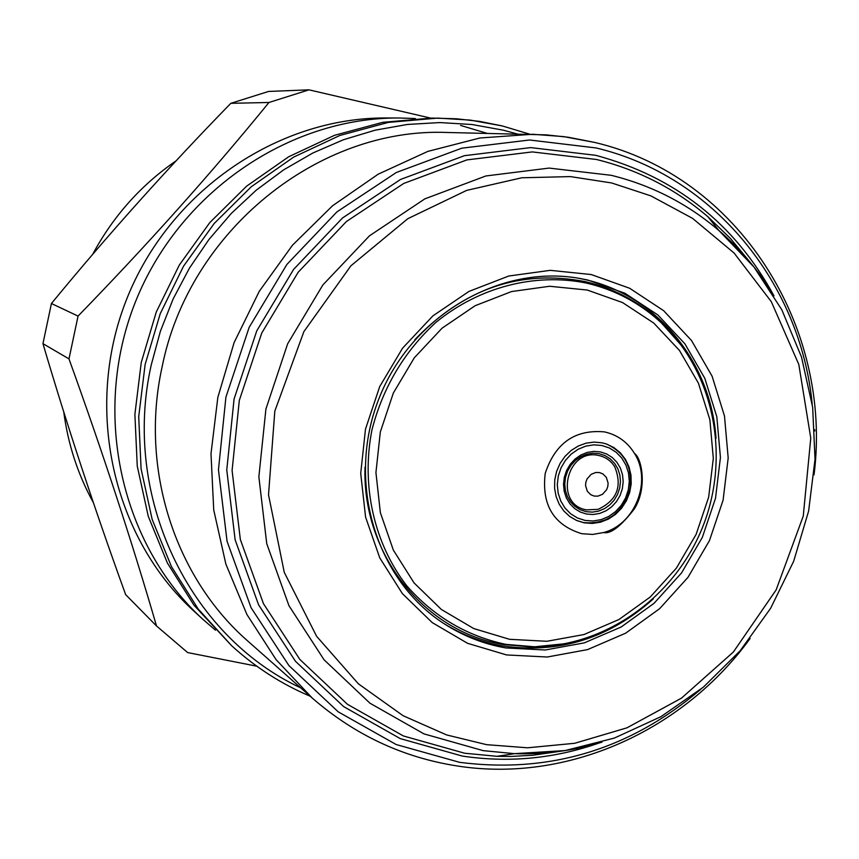 <?xml version="1.0" encoding="UTF-8"?>
<svg xmlns="http://www.w3.org/2000/svg" width="859" height="859" viewBox="0 0 859 859"><rect width="100%" height="100%" fill="white"/><g stroke="black" fill="none" stroke-linecap="round" stroke-linejoin="round"><path stroke-width="1.29" d="M604.478 431.894C574.993 429.253 555.236 443.094 545.218 473.395C541.481 504.909 553.647 525.01 581.715 533.697L592.678 534.427L603.63 532.537C635.241 524.258 652.153 480.997 634.511 453.477C627.414 441.977 617.396 434.783 604.478 431.894M598.787 455.517C605.595 457.009 610.899 460.757 614.722 466.77C622.571 486.258 617.02 500.453 598.089 509.344L586.633 509.859C553.625 504.899 566.382 447.603 598.787 455.517M814.031 474.887C832.94 327.247 738.89 176.084 594.471 142.379L568.271 137.247L546.034 134.852L447.002 132.479C318.464 127.153 188.926 231.071 162.05 367.201C139.577 469.014 175.086 577.882 248.176 641.383L312.279 698.088L276.072 659.615L246.92 614.518L225.874 564.116L213.73 509.956L210.992 453.756L217.842 397.352L234.11 342.601L259.268 291.319L292.468 245.212L332.583 205.752L378.228 174.162L427.868 151.388L479.87 137.998L532.569 134.262L563.687 136.613L594.138 142.326M529.735 134.197L502.257 125.929L479.569 121.387L456.462 118.778L431.733 118.08L382.695 122.332L334.516 135.314L288.678 156.767L246.651 186.135L209.789 222.599L179.316 265.044L156.22 312.161L141.252 362.466L134.884 414.328L137.257 466.115L148.242 516.205L167.398 563.042L194.016 605.251L231.64 645.71L198.246 609.085L171.435 566.564L152.15 519.362L141.091 468.896L138.707 416.701L145.139 364.431L160.225 313.728L183.504 266.236L214.213 223.447L251.354 186.693L293.692 157.09L339.863 135.464L388.397 122.386L437.789 118.102L470.249 120.099L502.01 125.886M415.305 118.531L399.188 117.994C288.323 117.307 177.813 193.092 134.702 303.764C91.376 414.339 121.237 544.971 203.207 619.618L215.416 630.152M506.563 654.934L547.237 657.017L587.556 649.608L625.61 633.212L659.605 608.709L687.995 577.323L709.48 540.558L723.095 500.153L728.185 457.976L724.481 416.003L712.09 376.188L691.495 340.486L663.599 310.657L629.647 288.259L591.25 274.547L550.254 270.338L508.764 276.018L468.928 291.437L432.872 315.897L402.57 348.185L379.689 386.614L365.483 429.124L360.716 473.427L365.59 517.129L379.775 557.91L402.42 593.666L432.227 622.592L467.564 643.316L506.563 654.934M505.908 647.944L545.261 649.995L584.292 642.865L621.121 627.027L654.043 603.319L681.531 572.953L702.34 537.38L715.515 498.263L720.433 457.439L716.825 416.808L704.799 378.293L684.848 343.75L657.822 314.909L624.955 293.273L587.792 280.034L579.997 278.477C499.788 263.842 410.967 315.865 378.765 399.113C345.994 482.157 376.027 580.598 444.908 624.225C463.753 636.24 484.089 644.153 505.908 647.944M399.188 117.994L386.271 117.962C277.156 117.296 168.525 191.729 126.176 300.425C83.613 409.045 113.012 537.401 193.683 610.889L203.207 619.618M443.427 623.258C461.809 634.715 481.588 642.285 502.751 645.968C559.145 654.032 609.342 638.323 653.334 598.852M716.019 438.423C711.123 362.466 656.791 295.056 584.292 279.422L578.257 278.176M430.552 118.08L309.004 89.841L268.974 102.479C211.293 173.303 147.651 244.514 78.051 316.091L68.988 358.901C102.962 453.101 132.136 542.115 156.51 625.964L187.649 652.572L256.798 666.197M565.458 643.67L532.473 647.02L504.093 644.626C425.001 632.482 362.111 554.742 365 467.221M414.822 339.713C463.635 288.656 520.318 269.264 584.872 281.548C613.38 288.162 638.366 301.348 659.819 321.083L681.799 345.898M309.004 89.841L268.534 91.451L230.824 103.327C167.634 168.117 107.837 234.851 51.422 303.517L42.95 343.654C67.109 425.538 94.683 509.204 125.661 594.643L156.51 625.964M176.181 160.762C141.037 184.964 113.184 216.189 92.632 254.404M63.759 411.966C68.044 444.371 77.911 474.587 93.363 502.622M576.346 520.371L583.583 522.583C606.712 524.495 622.077 513.628 629.679 489.963C632.976 467.897 625.148 452.553 606.207 443.92M584.141 522.83L592.345 523.432L600.559 522.165L608.419 519.083L615.559 514.326L621.648 508.131L626.415 500.776L629.647 492.594L631.193 483.961L630.989 475.263L629.024 466.92L625.395 459.286L620.273 452.736L613.874 447.571L606.497 444.017L602.041 442.804L594.063 442.106L586.021 443.18L578.279 446.014L571.181 450.46L565.029 456.344L560.111 463.398L556.643 471.301L554.774 479.719L554.592 488.266L556.106 496.577L559.23 504.265L563.848 510.998L569.732 516.484L576.625 520.49L584.141 522.83M558.275 476.047L561.034 467.844L565.415 460.403L571.214 454.1L578.128 449.257L585.795 446.122L593.837 444.844L601.848 445.488L609.418 448.001L616.171 452.274L621.776 458.062L625.943 465.095L628.498 472.998L629.293 481.405L628.294 489.877L625.567 498.005L621.229 505.382L615.506 511.642L608.677 516.484L601.075 519.663L593.075 521.005L585.086 520.447L577.484 518.009L570.687 513.811L565.007 508.056L560.755 501.022L558.135 493.077L557.298 484.605L558.275 476.047M564.32 477.25L563.504 484.326L564.202 491.337L566.36 497.93L569.882 503.75L574.585 508.528L580.222 512.018L586.514 514.036L593.139 514.509L599.775 513.403L606.078 510.772L611.748 506.756L616.494 501.559L620.091 495.439L622.356 488.707L623.183 481.674L622.517 474.705L620.402 468.144L616.934 462.325L612.284 457.525L606.679 453.992L600.409 451.909L593.773 451.383L587.116 452.457L580.759 455.055L575.036 459.06L570.236 464.279L566.607 470.453L564.32 477.25M565.512 477.336L564.75 483.95L565.394 490.489L567.412 496.642L570.698 502.086L575.09 506.542L580.351 509.795L586.225 511.685L592.409 512.125L598.605 511.094L604.5 508.646L609.793 504.899L614.228 500.045L617.578 494.333L619.704 488.03L620.466 481.469L619.844 474.963L617.868 468.842L614.625 463.398L610.287 458.921L605.058 455.624L599.195 453.681L593 453.198L586.783 454.186L580.856 456.612L575.509 460.36L571.031 465.234L567.638 470.99L565.512 477.336M268.974 102.479L230.824 103.327M78.051 316.091L51.422 303.517M68.988 358.901L42.95 343.654M486.967 133.317L460.585 125.414M700.783 689.294C630.034 749.477 549.653 773.819 459.64 762.341L396.182 744.538L338.221 711.843L288.903 665.542L251.086 607.742L227.077 541.331L218.454 469.819L225.917 397.137L249.153 327.365L286.885 264.454L336.921 211.894L396.353 172.487L461.777 148.188L529.563 139.996L596.103 147.952C713.722 175.805 800.513 283.266 812.206 404.106M517.161 133.94L503.535 130.235L472.063 124.523L439.905 122.569L407.477 124.448L375.2 130.171L343.525 139.716L312.88 152.988L283.685 169.835L256.369 190.064L231.307 213.408L208.887 239.575L189.41 268.191L173.174 298.878L160.408 331.209L151.291 364.71C121.452 496.534 189.055 635.907 300.736 687.876M601.955 742.165C573.318 750.798 544.166 754.631 514.498 753.654L483.177 750.648L423.959 733.876L369.939 703.188L324.068 659.798L288.968 605.724L266.741 543.65L258.86 476.842L265.925 408.97L287.647 343.804L322.834 284.995L369.467 235.817L424.861 198.858L485.861 175.966L549.105 168.085L611.232 175.311C651.659 185.308 687.544 203.701 718.886 230.491L707.848 216.693C675.464 188.969 638.355 169.91 596.554 159.495L532.29 151.914L466.856 159.914L403.73 183.45L346.402 221.536L298.137 272.303L261.748 333.034L239.317 400.358L232.091 470.496L240.348 539.527L263.455 603.652L299.888 659.497L347.433 704.283L403.365 735.948L464.644 753.225L497.017 756.317L510.439 756.468L532.795 755.244L559.434 751.4M599.056 743.024C554.345 758.669 508.753 763.007 462.282 756.06L400.251 738.611L343.632 706.592L295.475 661.29L258.57 604.779L235.151 539.871L226.765 470.002L234.077 398.995L256.777 330.833L293.628 269.372L342.494 217.993L400.541 179.456L464.451 155.672L530.69 147.598L595.727 155.318C675.153 176.675 734.531 223.447 773.852 295.636M497.017 756.317L514.487 753.654L565.082 750.573L614.421 738.053L660.979 716.653L703.338 687.189L740.254 650.66L770.663 608.236L793.673 561.238L808.62 511.084L815.03 459.275L812.668 407.391L801.501 357.011L781.787 309.723L753.998 267.063L718.886 230.491C740.651 249.271 759.012 271.057 773.98 295.84M814.729 429.725L814.804 431.014M611.629 182.956L650.907 195.884L692.569 218.369L734.08 253.008L771.328 301.713L798.816 364.474L810.767 438.111L803.262 516.076L776.149 589.886L733.393 651.992L681.498 698.131L626.963 727.831L574.714 743.282L527.555 747.802L486.591 744.667L446.637 734.939L403.118 715.73L358.353 683.796L316.627 636.315L284.275 572.384L268.523 494.827L274.816 411.117L303.882 331.628L350.923 265.785L407.842 218.669L466.673 190.387L521.81 177.781L570.408 176.6L611.629 182.956M587.255 290.041L622.539 302.561L653.763 323.059L679.448 350.418L698.431 383.2L709.878 419.783L713.314 458.395L708.654 497.189L696.134 534.373L676.355 568.175L650.22 597.026L618.931 619.532L583.927 634.554L546.861 641.286L509.505 639.3L473.728 628.552L441.333 609.45L414.027 582.864L393.315 550.039L380.365 512.63L375.931 472.568L380.322 431.98L393.347 393.025L414.296 357.806L442.041 328.202L475.07 305.74L511.577 291.545L549.631 286.262L587.255 290.041M617.009 624.976C590.863 639.246 563.214 646.505 534.062 646.741L505.822 644.368C466.909 636.068 433.956 616.622 406.941 586.031C374.116 543.64 360.93 485.85 371.958 429.844C382.899 387.463 404.202 351.653 435.878 322.415C479.236 286.927 534.899 272.679 586.235 283.03C614.593 289.612 639.45 302.722 660.807 322.361C682.067 342.301 697.476 366.374 707.021 394.592M599.485 472.568L602.9 473.91L606.314 477.314L608.108 483.112L607.807 486.484L606.637 489.684L602.513 494.312L597.918 496.137L594.224 496.072L590.799 494.741L587.373 491.348L585.559 485.539L585.859 482.157L587.041 478.946L591.175 474.308L595.781 472.493L599.485 472.568M312.279 698.088C354.52 734.767 402.613 757.359 456.558 765.863C567.037 783.462 683.109 730.923 750.111 638.484M659.819 321.083L660.807 322.361C713.936 371.861 730.59 455.667 703.124 525.858C675.722 596.082 606.647 646.376 534.062 646.741L532.473 647.02M603.63 532.537C610.685 534.18 620.939 526.277 634.382 508.839C647.901 487.171 641.34 457.503 634.511 453.477M750.401 262.618L730.408 238.415L707.848 216.693M310.153 696.209C281.344 684 255.177 667.175 231.64 645.71"/></g></svg>

